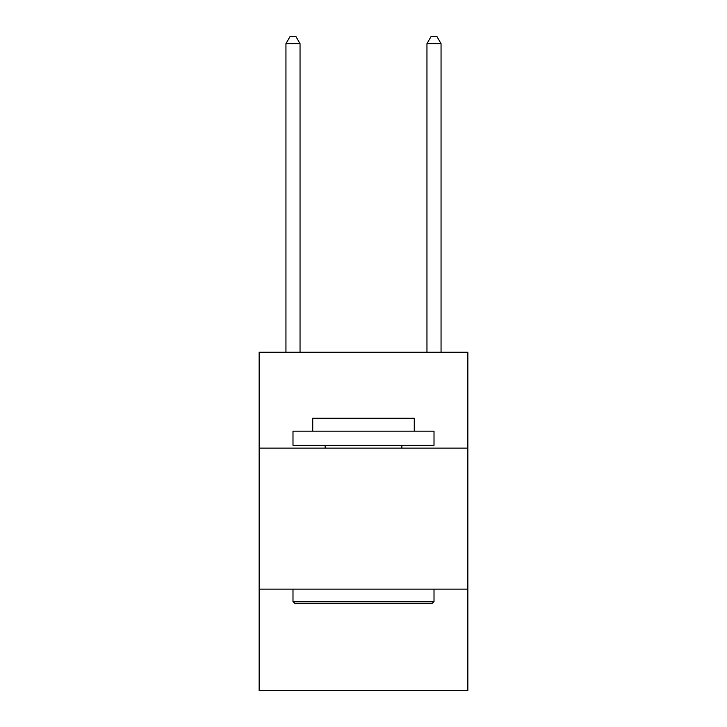 <?xml version="1.0" encoding="UTF-8"?>
<svg xmlns="http://www.w3.org/2000/svg" width="727" height="727" viewBox="0 0 727 727"><rect width="100%" height="100%" fill="white"/><g stroke="black" fill="none" stroke-linecap="round" stroke-linejoin="round"><path stroke-width="1.09" d="M467.852 448.105L467.852 352.222L259.148 352.222L259.148 448.105L467.852 448.105L467.852 690.65L259.148 690.65L259.148 448.105M467.852 589.124L259.148 589.124M294.689 603.219L292.99 601.529L434.01 601.529L432.311 603.219L294.689 603.219M434.01 431.184L434.01 445.287L292.99 445.287L292.99 431.184L434.01 431.184M312.737 431.184L312.737 418.216L414.263 418.216L414.263 431.184M434.01 589.124L434.01 601.529M292.99 589.124L292.99 601.529M401.858 445.287L401.858 448.105M325.142 445.287L325.142 448.105M300.042 352.222L300.042 43.684L285.947 43.684L285.947 352.222M285.947 43.684L290.173 36.35L295.816 36.35L300.042 43.684M441.053 352.222L441.053 43.684L426.958 43.684L426.958 352.222M426.958 43.684L431.184 36.35L436.827 36.35L441.053 43.684"/></g></svg>

